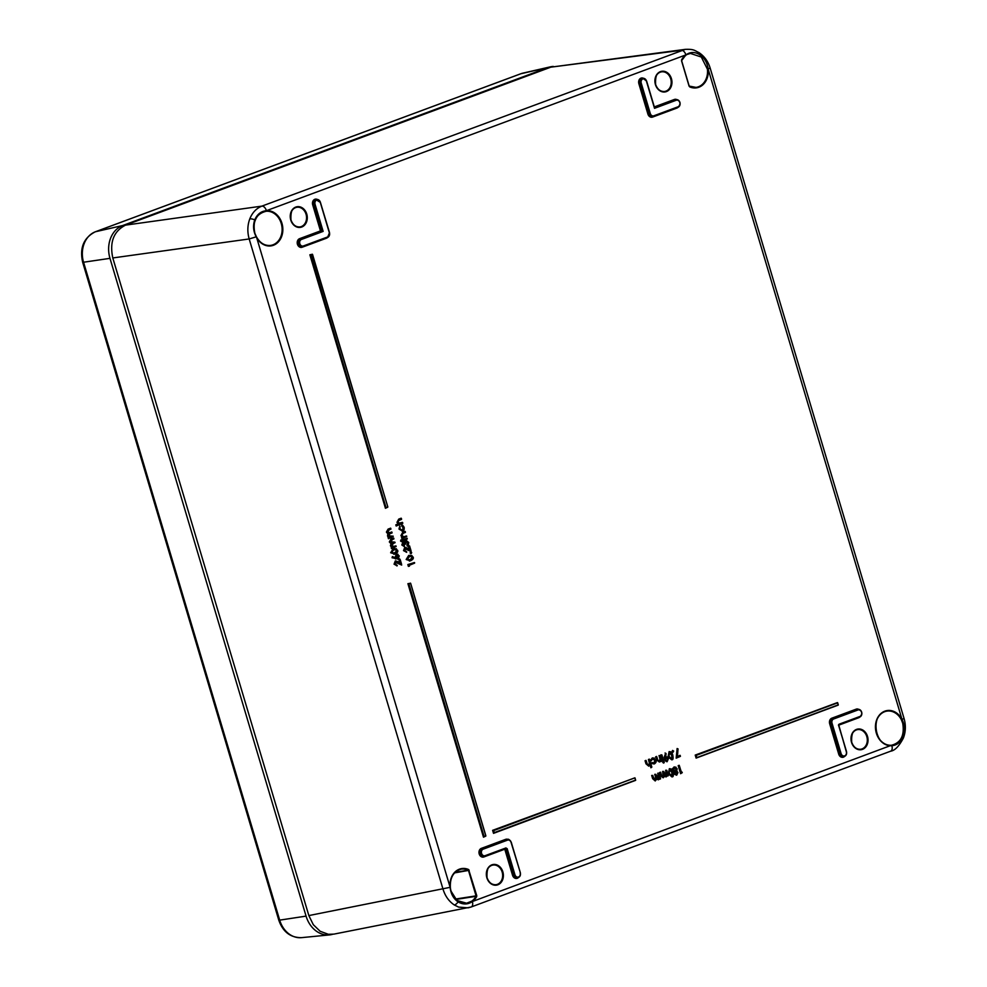 <?xml version="1.0" encoding="UTF-8"?>
<svg xmlns="http://www.w3.org/2000/svg" width="987" height="987" viewBox="0 0 987 987"><rect width="100%" height="100%" fill="white"/><g stroke="black" fill="none" stroke-linecap="round" stroke-linejoin="round"><path stroke-width="1.48" d="M332.533 934.331A26.513 21.467 -99.2 0 1 329.485 934.911A26.513 21.467 -99.2 0 1 306.069 916.121L109.976 258.347A26.513 21.467 -99.2 0 1 122.696 225.529L548.13 67.511A26.513 21.467 -99.2 0 1 550.314 66.857A26.513 21.467 -99.2 0 1 553.337 66.437M668.409 758.497L666.163 757.128L665.127 757.658L665.843 753.587L664.485 759.891L667.224 761.483L668.507 758.448L666.99 761.791L664.14 759.99L665.522 753.365M665.312 756.795L667.422 757.017M663.807 771.624L666.274 775.905L665.645 770.279L666.842 770.465L668.285 775.535L666.793 770.514L666.496 776.14L664.51 774.203L663.622 771.686L664.547 775.301L666.447 776.325L667.36 775.77M667.039 776.189L666.139 776.917L664.374 776.399M663.128 777.793L660.537 775.782L659.563 772.537L660.414 772.55M660.772 772.747L661.586 775.461L663.227 777.04L662.61 771.402L663.449 771.427M655.948 774.536L658.243 778.854L657.774 773.203L659.02 773.389L659.415 775.56L658.625 779.064L655.763 774.61L656.676 778.225L658.576 779.249L656.515 779.323M659.168 779.113L658.267 779.841M655.541 780.384L656.491 779.274L655.59 780.186L653.665 778.435L652.715 775.745L655.232 780.964L652.666 778.706L651.691 775.461L652.9 775.646L653.715 778.385L655.356 779.964L655.973 776.609L654.739 774.326L655.985 774.511L655.245 774.733L655.454 776.732L654.739 774.326L655.787 774.326M655.195 779.977L655.454 776.732M398.773 523.184L402.462 522.37L402.807 523.073L399.982 523.826L398.02 522.185L398.538 520.112L399.525 519.902L398.538 520.112M396.984 522.333L398.736 519.1L401.203 518.187L401.561 518.878L399.353 519.544L397.847 522.111L399.871 523.998L398.366 524.208L396.984 522.333L398.551 523.702L397.342 522.234L398.736 519.1M399.538 519.902L401.561 519.372L398.156 520.803M402.536 531.203L398.982 529.032L399.784 526.194M399.994 528.81L399.969 526.342L399.846 528.81L402.819 530.858L404.041 527.305L402.622 525.368L403.917 527.342L402.721 530.722L399.994 528.81L402.499 530.488L403.041 527.576L401.61 525.923L401.832 524.763L402.375 525.17M403.498 536.805L406.706 536.138L403.93 537.064L401.956 535.41L402.486 533.35L403.461 533.14L402.486 533.35M403.523 532.869L405.41 532.166L402.918 532.573L400.932 535.571L402.684 532.338L405.151 531.425L401.277 535.472L402.462 536.953L401.45 535.447L403.078 532.548L405.262 531.771M405.423 531.981L402.104 534.029M401.808 541.073L401.586 540.333L401.499 541.653L400.562 541.024L400.969 539.889L401.894 540.531M404.288 546.28L401.832 545.009L402.881 541.888L404.312 542.11L405.62 540.444L404.83 542.147L404.559 541.394M408.396 545.12L407.286 546.156L408.68 542.591L406.225 540.876L405.114 542.986L403.264 542.097L405.114 542.986L403.498 542.319L402.708 544.787L404.423 546.28L402.906 544.701L403.547 542.48L405.312 543.985L403.461 542.751L402.906 544.701M406.089 541.32L408.124 542.751L407.915 545.145L406.94 544.984L407.606 542.875L406.002 541.431M410.876 550.623L411.147 551.511L404.818 548.723M406.681 552.214L403.51 550.635L404.769 547.353L409.297 549.117L408.334 545.91L409.667 546.07L410.518 550.067L409.815 549.006L410.518 550.067L405.373 547.785L404.386 550.413L406.743 551.955L403.868 550.536L406.484 552.301M410.111 553.041L410.555 551.893L411.53 552.51L411.085 553.658L410.111 553.041L411.085 553.658M395.034 557.31L397.045 554.176L399.279 555.94L396.675 554.275L399.279 555.94L398.094 558.913L392.851 557.581L392.332 556.582L395.121 557.593L396.28 554.065L397.995 554.275M401.314 564.219L401.684 565.07L395.368 562.294M397.218 565.785L394.06 564.194L395.306 560.912L399.834 562.689L398.884 559.481L399.908 559.098L401.438 563.922L398.069 562.541L401.388 563.972L400.105 559.678L401.055 563.639L398.403 561.887M391.432 545.503L393.801 546.342L395.972 545.922M392.135 546.971L393.258 547.205L392.098 547.81L396.12 546.317L391.321 547.662L391.37 546.687L392.135 546.971L391.679 547.44L390.457 545.737L391.136 543.306L389.84 541.801L391.074 543.775L390.457 545.737M390.198 541.703L391.395 539.161L393.591 538.334L391.234 539.173L389.322 541.937L391 538.951L393.603 537.977L393.912 538.68L391.617 539.383L390.198 541.703L391.173 542.949L390.358 541.777L391.654 539.544L393.862 538.729L391.617 539.815L390.358 541.777M390.297 541.703L394.849 542.134M388.508 535.67L393.245 536.274L391.481 536.953L388.557 535.756L390.013 533.449L392.012 532.536L389.112 533.424L388.397 535.682L387.521 535.904L387.829 533.782L386.398 532.104L388.076 529.118L390.679 528.156L387.262 531.882L388.236 533.116L387.422 531.956L390.581 528.526M389.199 537.15L390.334 537.372L388.397 537.841L387.521 535.904M387.373 531.87L389.877 532.659L391.814 531.944L392.036 532.943M676.527 775.202L673.924 773.944L674.121 772.118L672.529 770.452L672.529 768.528L674.244 767.183L672.529 768.528M647.275 764.431L648.496 764.974L649.434 763.198L648.41 759.496L649.347 759.139L651.778 766.936L650.088 764.863M650.014 764.888L648.755 766.183L645.979 763.815L645.054 760.743L646.004 760.385L646.843 763.593L649.064 765.604L650.47 763.272L650.273 764.567M655.948 760.064L652.518 758.176L650.889 759.941L652.678 758.152L655.948 760.064L654.344 763.889L652.123 763.531L654.418 763.617L655.899 760.113L652.9 758.374L651.408 759.99L652.95 758.534L655.787 760.224L654.406 763.444L652.16 763.013L654.184 763.21L655.442 760.323L652.863 758.818L650.408 760.422L652.296 757.942L654.48 758.164M654.122 763.963L651.321 763.432L652.395 763.296L651.321 763.432L651.913 762.532L653.801 763L654.924 760.446L652.629 758.929M657.873 760.496L659.094 761.039L660.032 759.262L659.008 755.561L660.254 755.746L660.92 759.176L659.698 761.471L657.971 760.681L656.861 757.017M659.365 762.013L656.577 759.879L655.652 756.807L656.602 756.449L657.441 759.657L659.649 761.668L661.08 759.373L660.698 760.977M663.77 763.099L662.808 762.519L663.276 761.433L664.226 762.001L663.77 763.099L663.659 761.643L662.808 762.519M673.06 752.193L672.098 751.563L672.542 750.428L673.504 751.045L673.06 752.193L672.455 751.465L673.134 751.909M902.723 723.249L901.378 719.77A17.223 13.954 80.8 0 0 886.597 711.171A17.223 13.954 80.8 0 0 876.431 733.02A17.223 13.954 80.8 0 0 891.495 745.247C900.921 742.792 904.672 735.463 902.723 723.249M455.463 899.058L476.055 895.851L476.684 896.578A17.754 14.386 -99.2 0 1 472.378 901.526L472.366 901.538C467.813 904.66 463.051 904.771 458.079 901.884C453.44 898.639 450.788 893.778 450.121 887.313L450.973 891.051L456.956 900.489L466.58 903.204L471.823 901.119A17.223 13.954 80.8 0 0 476.018 896.319L455.871 899.453M466.58 903.204L466.604 903.204C462.224 905.091 451.429 899.342 450.343 887.301L450.343 887.288C449.973 877.431 453.576 871.398 461.163 869.189A17.223 13.954 80.8 0 0 450.245 887.288M455.069 872.409L468.196 870.09A17.223 13.954 80.8 0 0 461.163 869.189M256.373 236.868A17.223 13.954 80.8 0 0 270.611 245.418A17.223 13.954 80.8 0 0 281.949 226.825A17.223 13.954 80.8 0 0 266.182 211.267L265.071 211.415C257.459 211.86 249.797 225.233 256.41 236.757L254.88 233.277C252.401 221.15 256.164 213.821 266.169 211.267L266.428 210.687A17.754 14.386 -99.2 0 1 282.282 224.555A17.754 14.386 -99.2 0 1 274.423 244.85A17.754 14.386 -99.2 0 1 256.25 236.966C253.289 231.303 252.795 225.604 254.757 219.854C257.175 214.265 261.061 211.218 266.416 210.687L685.903 54.89C690.258 51.793 694.823 51.719 699.623 54.63C704.434 57.838 707.272 62.674 708.16 69.102L707.42 69.189L701.301 57.036L690.419 53.421L685.916 54.877L681.523 60.762L689.222 86.128M902.945 736.66A5.305 1.826 21.2 0 1 903.426 737.955C905.77 731.663 905.98 725.161 904.043 718.45L902.044 719.461C904.771 725.149 905.079 730.886 902.945 736.66C900.687 742.212 896.998 745.234 891.866 745.728L891.853 745.728A17.754 14.386 -99.2 0 1 876 731.861A17.754 14.386 -99.2 0 1 883.871 711.565A17.754 14.386 -99.2 0 1 902.032 719.449L901.365 719.757L902.032 719.449L708.16 69.115A17.754 14.386 -99.2 0 1 689.666 86.868M886.597 711.171C869.547 713.083 874.544 747.887 891.508 745.247L472.366 901.538A5.305 3.072 69.6 0 1 471.144 907.004A5.305 3.072 69.6 0 1 470.861 907.078L468.134 907.843L458.597 907.09L454.341 904.993C448.999 901.427 445.236 896.196 443.064 889.312L249.18 238.953C247.231 231.97 247.429 225.27 249.797 218.855C252.364 212.55 256.398 208.319 261.888 206.123L685.249 49.387M699.623 54.63A5.305 2.517 -57.4 0 0 698.932 52.582C694.49 50.559 694.28 49.005 685.249 49.362L550.832 67.165L125.522 225.135C113.69 231.205 109.458 242.148 112.802 257.952L308.845 915.578L313.298 924.683L320.133 931.259L328.338 934.294L333.914 934.121L471.144 907.004L890.644 751.193A5.305 3.072 69.6 0 1 890.348 751.267M320.393 202.298L329.522 232.611L327.561 237.485L303.219 246.516A3.936 3.195 -99.2 0 1 302.812 246.627A3.936 3.195 -99.2 0 1 299.024 243.616A3.936 3.195 -99.2 0 1 300.986 239.002L301.43 239.459A3.405 2.764 80.8 0 0 299.801 243.678A3.405 2.764 80.8 0 0 303.379 245.96L327.684 236.929A3.405 2.764 80.8 0 0 329.325 232.71L320.269 202.347A3.405 2.764 80.8 0 0 316.691 200.065A3.405 2.764 80.8 0 0 315.063 204.284L323.144 231.39L320.467 230.909L312.694 204.852A4.503 3.64 -99.2 0 1 313.508 200.225A4.503 3.64 -99.2 0 1 317.333 199.448M112.802 257.952L249.18 238.953L256.41 236.769C259.976 243.061 264.701 245.936 270.611 245.418M846.414 751.576A3.936 3.195 -99.2 0 1 844.095 756.523A3.936 3.195 -99.2 0 1 840.381 753.76L831.325 723.409A3.936 3.195 -99.2 0 1 833.213 718.524L857.53 709.505A3.936 3.195 -99.2 0 1 858.085 709.357A3.936 3.195 -99.2 0 1 861.737 712.454A3.936 3.195 -99.2 0 1 859.825 716.994L838.543 724.729L846.501 751.526L838.642 725.494M844.613 756.375A4.503 3.64 -99.2 0 1 838.716 754.13L829.672 723.767A4.503 3.64 -99.2 0 1 831.831 718.191L856.136 709.172L832.275 718.659L833.67 718.98A3.405 2.764 80.8 0 0 832.029 723.212L841.084 753.562A3.405 2.764 80.8 0 0 844.662 755.857A3.405 2.764 80.8 0 0 846.291 751.625L838.716 724.89M520.248 872.73A3.936 3.195 -99.2 0 1 517.928 877.665A3.936 3.195 -99.2 0 1 514.215 874.914L506.208 848.499L485.036 856.198M505.27 848.697L505.936 848.45M654.517 108.311L646.436 81.205A3.405 2.764 80.8 0 0 642.858 78.923A3.405 2.764 80.8 0 0 641.229 83.142L650.273 113.505A3.405 2.764 80.8 0 0 653.85 115.787L678.155 106.756A3.405 2.764 80.8 0 0 679.796 102.537A3.405 2.764 80.8 0 0 676.218 100.255L654.517 108.311L646.559 81.156M256.41 236.757L450.121 887.301A17.754 14.386 -99.2 0 1 468.628 869.547L476.758 895.653L476.055 895.851L468.48 870.435L454.6 872.89M387.817 506.923L312.497 254.486L310.893 255.078L386.09 507.811L387.694 507.219L386.102 507.811L310.374 255.201L385.633 507.676L387.533 507.281M312.188 254.264L387.817 506.899L312.546 254.436M837.321 702.633L838.271 704.804L837.679 702.793M665.041 757.424L666.028 753.661M665.608 757.004L668.507 758.448L666.336 756.807M664.14 759.99L667.064 761.52M665.67 757.091L666.065 753.71L665.065 752.982L666.003 753.476M663.412 777.46L661.056 775.659L659.563 772.537L660.513 772.179L661.401 775.56L663.412 777.46L664.362 776.35L663.461 777.262L661.537 775.523L660.611 772.537M661.586 775.461L660.809 772.722L660.069 772.944L660.895 775.683L663.178 777.768M661.537 775.523L663.227 777.04L663.844 773.685L663.067 777.053M666.126 776.67L664.67 776.189L666.213 776.633M664.189 773.586L662.61 771.402L663.659 771.415M664.572 774.153L666.274 775.905L666.928 772.735L666.114 775.93M667.286 772.636L665.645 770.279L666.694 770.279M655.047 780.754L651.691 775.461L652.74 775.461M652.9 775.646L652.197 775.868L653.024 778.607L655.306 780.692M653.715 778.385L655.356 779.964L656.318 776.51M658.119 779.619L656.799 779.113L658.354 779.557M655.689 774.326L658.403 778.829L659.057 775.659L658.28 773.611L659.02 773.389L660.525 778.41L659.6 778.435L659.847 777.003L660.525 778.891L659.575 779.249L660.414 778.459L658.724 773.203M659.415 775.56L658.243 778.854M658.539 775.782L657.774 773.203L658.822 773.203M397.847 522.111L399.13 519.31L401.314 518.545M401.265 523.48L402.437 522.728L399.809 523.591L398.119 522.135L398.551 520.346L398.02 522.185M402.708 522.913L396.169 526.022L396.897 525.281L395.824 524.837L399.871 523.998L396.897 525.281L402.708 523.122L396.848 525.54M402.721 530.722L403.56 527.44L402.338 530.512M403.917 527.342L402.19 525.837L403.041 527.576M401.832 524.763L401.61 525.923L402.585 525.158L404.139 527.255L402.745 531.142L399.501 528.909L400.019 526.244M399.858 526.108L398.982 529.032M399.846 528.81L402.24 531.265L402.819 530.858M405.213 536.718L406.373 535.966L403.757 536.817L402.054 535.361L402.499 533.585L401.956 535.41M402.721 536.99L403.769 537.249L402.634 537.841L406.656 536.348L402.523 538.137L400.932 535.571M402.573 538.125L401.919 538.581L401.561 537.409L402.573 538.125L406.422 536.694M406.681 536.57L402.523 538.137M403.202 540.469L402.61 540.913L402.252 539.741L407.113 538.297L403.325 540.185L407.1 538.297M407.15 539.038L402.61 540.913L402.252 539.741L407.199 538.297M400.562 541.024L401.573 541.382L401.191 540.123L400.919 540.925M401.586 540.333L401.82 541.308M401.845 540.58L400.969 539.889M405.398 541.629L406.002 540.642L408.778 542.542L406.36 540.555M407.779 545.589L407.286 546.156L406.94 544.984L407.779 545.589M404.362 542.307L402.881 541.888M402.708 544.787L403.103 542.11L402.19 544.91L404.275 546.564L401.832 545.009M407.656 544.096L407.606 542.875M408.47 542.653L406.249 541.295L405.595 543.862L406.323 541.012L408.47 542.653L408.532 544.219M403.301 542.788L405.546 543.899L406.323 541.012M403.214 542.936L404.608 544.713L405.25 544.256M404.386 550.413L405.521 547.464L404.769 547.353M405.373 547.785L403.51 550.635M405.521 547.464L407.828 548.291L405.151 547.551M409.617 549.34L408.334 545.91L409.469 545.885M407.927 548.686L405.398 548.204L407.927 548.686L410.937 550.364L407.532 548.969L410.555 550.894M409.371 545.885L410.937 550.364L409.334 545.897L409.297 549.117M405.62 548.143L404.596 550.364L405.472 547.921M411.579 552.597L411.332 553.349L410.95 552.103L411.345 553.337L410.469 552.942L411.16 553.386M410.9 552.103L411.702 552.646L410.789 552.128L410.469 552.942M411.48 552.56L410.555 551.893M409.321 555.829L410.296 555.286L413.109 557.026L409.321 555.829L406.681 559.395L409.087 555.607L410.296 555.286L413.109 557.026C413.8 558.321 412.985 559.555 410.641 560.739L406.163 559.518L410.395 560.826M406.163 559.518L408.704 555.397L406.521 559.419L410.469 560.776L409.383 561.085L410.629 560.739L412.998 557.075M396.897 554.497L395.898 557.075L396.429 558.358L393.085 557.161L392.024 557.717L392.764 556.939M395.898 557.075L396.675 554.275M397.045 554.176L396.28 554.065M397.798 559L392.024 557.717L398.143 558.642L399.18 555.989M396.256 558.445L397.909 558.95M395.701 559.037L392.814 556.952M397.243 565.539L394.578 564.07L396.058 561.023L395.306 560.912M398.39 562.059L401.055 563.639L395.528 561.134L394.405 564.095L396.873 565.896M396.058 561.023L398.378 561.85L395.688 561.122M395.923 561.344L394.06 564.194M396.725 565.193L395.145 563.935L396.009 561.492L401.487 563.922L400.204 559.629L398.884 559.481L400.006 559.444M401.425 564.182L401.684 565.07L401.314 564.256M398.464 562.245L395.935 561.763L395.145 563.935M393.801 549.056L394.775 548.513L397.588 550.252L393.801 549.056L391.16 552.621L393.566 548.834L394.775 548.513L397.588 550.252C398.279 551.548 397.465 552.782 395.121 553.966L390.642 552.757L394.886 554.052M390.642 552.757L393.184 548.624L391 552.646L394.948 554.003L393.862 554.312L395.108 553.966L397.49 550.302M393.628 538.334L390.457 541.727L392.147 542.986L395.047 542.307L392.049 543.245L391.086 546.909M391.321 545.503L391.136 543.306L392.184 543.282L391.074 543.775L389.322 541.937M396.182 546.292L391.383 548.55L391.703 546.958L391.839 548.13M394.751 542.122L391.592 545.527L392.937 543.282L394.985 542.517L393.418 542.924M395.047 542.468L392.875 543.553L391.592 545.527L393.295 546.786L395.775 545.934M387.262 531.882L388.212 533.486L386.904 531.981L388.459 529.328L390.778 528.501M390.544 528.526L388.298 529.353L386.398 532.104M388.73 529.711L390.864 529.168L388.656 529.994L387.422 531.956M387.521 531.894L389.211 533.165L391.913 532.301M388.397 535.682L388.89 536.62L388.039 535.781L388.212 533.486L389.248 533.461L388.138 533.942L388.15 537.076M393.208 536.311L388.446 538.717L388.101 537.545L388.903 537.594M389.964 533.72L391.827 533.029M388.915 537.582L393.048 536.101M390.494 533.103L391.79 532.301L391.999 532.968L389.951 533.733L388.557 535.756M390.013 533.449L388.656 535.707L390.371 536.953L392.912 536.101L391.481 536.953M409.469 565.896L408.384 566.378L407.841 564.576L414.626 562.713L408.865 564.86L409.408 565.921L409.111 564.946L414.318 562.528M409.346 566.193L409.321 565.255M669.198 773.537L669.754 768.885L669.198 773.537L672.196 776.572L668.841 773.635L670.087 768.799L669.359 768.676L668.335 773.771L671.962 776.88M668.335 773.771L671.913 776.905M672.529 770.452L674.479 771.809L674.429 773.808L676.749 775.128L677.933 772.537L676.28 771.39L677.094 768.787L674.627 767.392L673.048 770.329L672.875 768.614L672.887 770.353L674.318 771.834L675.404 771.711L673.924 773.944M673.393 768.676L674.75 767.047M674.405 767.158L677.144 768.737L676.786 770.946L677.144 768.737M673.405 770.218L675.404 771.711L674.269 773.845L676.576 775.165M681.055 773.277L678.192 765.616L679.031 765.641M681.252 773.24L682.214 772.735L680.808 773.105L679.13 765.27L681.314 772.969L682.079 772.142M650.137 764.691L648.977 765.875L646.497 763.691L645.054 760.743L646.103 760.743M647.398 764.518L645.979 760.743L646.325 763.716L648.829 765.912M646.263 760.952L647.447 764.518L648.496 764.974M649.335 759.509L651.827 766.936L650.877 767.775L650.47 763.272L651.716 766.998L649.557 759.731L650.322 763.111L648.718 765.209M650.322 763.111L649.594 761.619L649.434 763.198M649.952 761.52L648.41 759.496L649.458 759.496M654.924 760.446L653.801 763M655.899 760.113L655.997 760.064C656.552 761.569 655.997 762.84 654.356 763.889L651.963 763.568L652.271 762.988M651.457 760.212L650.408 760.422L651.371 760.767M653.234 758.016L652.296 757.942M659.649 761.668L657.095 759.756L655.652 756.807L656.7 756.807M657.502 759.385L656.799 757.041L656.158 757.214L656.923 759.78L659.427 761.976M659.18 761.322L660.032 759.262M659.698 761.471L660.92 759.176M661.463 761.137L660.747 760.792L661.08 759.373L661.746 761.248L660.809 761.606L660.883 760.681M660.55 757.584L659.008 755.561L660.056 755.561M663.757 762.84L664.374 762.026L663.609 761.631L664.325 762.026M664.177 762.05L663.276 761.433M664.078 762.507L663.326 762.396L664.276 762.075M662.006 755.104L662.968 760.298L660.796 754.895L661.746 754.895M662.869 760.644L663.449 760.15L661.944 755.129L662.869 760.644M668.952 756.449L669.729 752.02L668.952 756.449L671.95 759.484L668.594 756.548L669.84 751.712L669.112 751.588L668.076 756.671L671.715 759.78M668.076 756.671L671.666 759.817M672.924 750.626L672.455 751.465L672.924 750.626L673.615 751.07M673.455 751.095L672.542 750.428M673.368 751.601L672.616 751.44L673.294 751.884L672.616 751.44L673.553 751.119M677.637 756.511L680.055 755.302L680.105 756.486M677.884 748.849L676.638 757.461L680.339 756.153L677.316 756.992L677.958 749.071L677.094 757.609L680.277 756.424L676.169 758.164L677.119 748.516L677.699 748.862M493.611 832.942L493.13 830.733L493.611 832.942M485.616 836.186L483.482 837.173L407.915 583.675L410.592 583.317L485.838 836.051M410.321 583.144L408.939 583.959L484.136 836.705L408.421 584.082L483.679 836.557L485.801 835.829L410.641 583.317L408.544 583.761L410.444 583.132M634.74 777.879L493.29 830.709L634.69 777.879M635.085 778.04L635.579 780.372L494.203 832.88L635.579 780.372L634.851 777.855L493.648 830.61L494.24 832.621L635.64 780.1L634.851 777.855M696.773 757.646L838.148 705.137L696.785 757.634L838.222 704.854L837.63 702.843L696.23 755.363L696.834 757.374L695.712 755.487L696.723 757.658M402.4 531.228L402.758 531.129C403.905 530.846 404.374 529.55 404.139 527.255L404.041 527.305M401.795 535.349L403.769 537.249L402.708 537.397M401.943 540.605L401.29 540.099M408.68 542.591L407.73 545.614M404.658 542.332L405.114 542.986M411.172 552.338L411.394 553.078M406.743 551.943L404.596 550.364M407.039 559.296L410.703 560.468M409.26 560.394L412.788 557.137L410.654 560.308L407.236 559.197L409.358 555.989L411.048 555.693L412.282 557.26L410.259 560.098L412.443 557.236L410.9 555.989L409.284 556.261L407.286 559.148L409.926 556.063M407.236 559.197L409.272 560.394M410.9 555.989L409.358 555.989M411.924 557.359L410.592 556.298L407.52 557.556M407.175 559.123L410.037 559.876M409.161 566.242L409.334 565.304L414.602 563.133M389.112 533.424L388.236 533.116M388.89 536.62L390.334 537.372L389.199 537.545M394.418 546.773L395.886 545.922L394.418 546.773L391.481 545.577M392.049 543.245L391.173 542.949M391.827 546.44L393.258 547.205L392.135 547.378M391.518 552.523L395.182 553.695M393.838 549.216L395.528 548.92L396.762 550.487L394.738 553.325L396.922 550.462L395.38 549.216L393.764 549.488L391.765 552.375L393.838 549.216L391.716 552.424L393.751 553.621L397.267 550.364L395.133 553.534L391.716 552.424M395.38 549.216L394.405 549.303M396.404 550.586L395.071 549.537L391.999 550.783M391.654 552.35L394.516 553.102M396.984 554.645L398.97 556.039L398.119 558.482L396.145 557.149L396.984 554.645L396.145 557.149M398.119 558.482L398.612 556.137L396.897 554.916L396.243 557.1L397.65 558.309L398.452 556.162L396.663 555.064M396.095 557.075L397.514 558.037L398.094 556.261M392.727 556.939L396.429 558.358L395.812 557.581M394.923 563.972L396.947 565.169M649.101 765.406L647.373 764.629M650.581 764.506L648.706 765.961M656.614 756.807L657.971 760.681M659.6 761.939L661.191 760.619M665.004 759.756L667.298 761.211M666.139 757.424L668.285 758.584L666.139 757.424L665.139 759.756L667.015 760.718L667.422 758.818L665.818 757.819M665.904 757.732L667.78 758.719L666.854 760.73M668.285 758.584L667.249 760.94L667.422 758.818M666.311 757.634L665.238 759.706L666.077 757.695M665.09 759.682L666.632 760.508M671.95 759.484L672.665 755.067M669.075 756.4L668.73 754.315L669.791 752.279L672.529 755.117L671.851 759.225L669.075 756.4L668.841 754.339L669.174 756.35C669.84 758.226 670.58 759.126 671.394 759.065L672.184 755.215L669.791 752.279M671.851 759.225L671.666 755.351L669.47 752.699M669.556 752.587L672.024 755.252L671.468 759.028M668.73 754.315L669.729 752.55M677.995 748.874L677.489 756.338L677.896 748.862M656.676 778.225L656.491 779.274M656.614 779.175L656.7 778.052L656.762 779.002M658.576 779.249L659.328 778.903M659.316 778.706L659.847 777.003L659.982 778.324M664.547 775.301L664.362 776.35M664.547 776.14L664.572 775.128L664.633 776.078M664.473 776.251L664.572 775.128L664.473 776.251M667.397 775.597L667.718 774.079L668.1 775.856M672.196 776.572L672.912 772.167M669.322 773.5L668.976 771.415L670.037 769.379L672.789 772.216L672.11 776.325L669.322 773.5L668.976 771.415M672.11 776.325L672.431 772.315L670.037 769.379M669.087 771.427L669.42 773.45C670.099 775.326 670.827 776.226 671.641 776.152L671.913 772.439L669.717 769.786M669.803 769.687L672.27 772.34L671.715 776.115M676.761 771.02L677.983 772.537L676.761 775.128L677.884 772.587M677.933 772.537L676.798 770.97M674.787 773.709L676.811 774.857M675.626 771.945L677.403 772.722L675.787 771.92L675.022 773.648L676.169 774.45L677.748 772.624L676.774 774.585L674.923 773.685L675.996 771.859M673.529 770.168L674.701 767.639L676.959 768.811L675.392 771.18L676.613 768.91L674.627 767.923L673.627 770.119L675.774 771.39L673.529 770.168L674.923 767.837M673.467 770.082L675.392 771.18M675.157 770.958L676.095 769.033L674.38 768.034M677.094 768.787L674.935 767.022M676.379 774.388L677.242 772.747L676.774 774.585M676.885 772.858L675.54 772.056M674.923 773.685L675.811 771.92M681.363 772.266L679.401 765.826M680.438 756.091L677.489 756.338M680.376 756.363L676.169 758.164L677.119 748.516L678.143 749.133M664.165 757.35L665.583 753.377M660.217 755.771L661.623 761.063M663.252 760.471L661.648 754.907M659.674 757.819L659.847 755.573M652.136 762.951L653.567 763.346M649.076 761.754L649.175 759.521M658.983 773.413L660.389 778.706M663.326 773.808L663.412 771.427M666.41 772.858L666.151 770.687L666.891 770.465L668.113 775.856M399.353 519.544L401.228 518.545L401.401 519.211L399.575 519.631M396.786 525.565L396.453 524.911L398.39 523.727L395.824 524.837L396.169 526.022L402.745 523.332M403.227 540.469L407.286 538.964L403.227 540.469L402.893 539.815L407.002 538.31M404.473 546.255L403.004 544.651L403.584 542.727M409.223 566.205L408.47 564.65L414.219 562.541M400.105 562.886L399.673 559.53L399.821 562.713M395.121 557.692L393.048 556.964M404.214 545.7L404.164 546.588M122.696 225.529L95.455 231.748L520.889 73.741A5.305 3.072 -110.4 0 0 520.667 73.803L522.937 73.124A24.724 20.024 80.8 0 0 520.889 73.741L548.13 67.511M94.974 231.945A5.305 3.072 -110.4 0 1 95.233 231.822A5.305 3.072 -110.4 0 1 95.455 231.748A24.724 20.024 80.8 0 0 83.599 262.357L279.691 920.131L306.069 916.121M301.529 937.65C290.462 937.724 282.874 931.876 278.778 920.131L279.691 920.131A24.724 20.024 80.8 0 0 301.529 937.65L329.485 934.911M520.457 73.902A5.305 3.072 -110.4 0 1 520.667 73.803L95.233 231.822C83.636 237.818 79.454 247.984 82.686 262.357L109.976 258.347M851.621 742.249A9.932 8.044 80.8 0 0 860.664 749.256A9.932 8.044 80.8 0 0 867.154 738.128A9.932 8.044 80.8 0 0 857.469 729.64A9.932 8.044 80.8 0 0 851.621 742.249M851.522 742.347A10.462 8.476 -99.2 0 1 860.935 729.245A10.462 8.476 -99.2 0 1 866.092 746.542A10.462 8.476 -99.2 0 1 851.522 742.347M476.684 896.578L476.758 895.653M689.099 86.177L681.523 60.762M681.598 59.837A17.754 14.386 -99.2 0 1 685.903 54.89A5.305 3.072 69.6 0 0 681.388 50.312L550.832 67.165M387.792 507.158L385.436 508.28L309.869 254.794L312.398 254.251M838.259 705.063L696.119 758.102L695.218 755.08L837.531 702.608M668.322 775.745L667.311 775.856M660.451 778.669L659.439 778.78M408.704 555.397L412.011 555.57M398.884 558.334L397.835 559.222M393.184 548.624L396.49 548.797M393.887 538.939L391.358 539.914M395.022 542.739L392.641 543.652M390.963 529.106L388.422 530.081M392.098 532.906L389.705 533.819M409.445 566.131L408.384 566.378L407.841 564.576L414.429 562.528M674.01 766.948L676.095 767.257M682.177 772.698L680.598 773.709L678.192 765.616L679.241 765.616M681.289 772.031L682.165 772.204M651.753 767.207L650.877 767.775L650.038 764.95M661.685 761.026L660.648 761.051M663.474 760.36L662.598 760.94L660.796 754.895L661.845 754.895M677.501 756.252L680.166 755.66M635.665 780.31L493.525 833.349L492.624 830.326L634.937 777.855M290.77 220.015A10.462 8.476 -99.2 0 1 300.184 206.912A10.462 8.476 -99.2 0 1 305.341 224.209A10.462 8.476 -99.2 0 1 290.77 220.015M655.43 84.574A10.462 8.476 -99.2 0 1 664.843 71.471A10.462 8.476 -99.2 0 1 670 88.768A10.462 8.476 -99.2 0 1 655.43 84.574M486.862 877.788A10.462 8.476 -99.2 0 1 496.276 864.686A10.462 8.476 -99.2 0 1 501.433 881.983A10.462 8.476 -99.2 0 1 486.862 877.788M329.436 232.661A3.936 3.195 -99.2 0 1 327.598 237.46A4.503 3.64 -99.2 0 1 326.463 238.225L302.145 247.243A4.503 3.64 -99.2 0 1 297.432 244.233A4.503 3.64 -99.2 0 1 299.592 238.669L320.467 230.909M678.106 107.275A4.503 3.64 -99.2 0 1 676.934 108.052L652.629 117.071A4.503 3.64 -99.2 0 1 647.904 114.06L638.86 83.698A4.503 3.64 -99.2 0 1 639.675 79.083A4.503 3.64 -99.2 0 1 643.499 78.306M654.332 106.904L674.38 99.465A4.503 3.64 -99.2 0 1 676.86 99.638M859.862 716.981A4.503 3.64 -99.2 0 1 858.69 717.746L838.691 725.186M856.136 709.172A4.503 3.64 -99.2 0 1 858.628 709.345M518.446 877.517A4.503 3.64 -99.2 0 1 512.549 875.272L504.776 849.202L483.914 856.95A4.503 3.64 -99.2 0 1 479.188 853.94A4.503 3.64 -99.2 0 1 481.348 848.376L505.665 839.345A4.503 3.64 -99.2 0 1 508.145 839.518M486.961 877.69A9.932 8.044 80.8 0 0 496.005 884.697A9.932 8.044 80.8 0 0 502.494 873.569A9.932 8.044 80.8 0 0 492.809 865.081A9.932 8.044 80.8 0 0 486.961 877.69M655.528 84.475A9.932 8.044 80.8 0 0 664.572 91.483A9.932 8.044 80.8 0 0 671.061 80.354A9.932 8.044 80.8 0 0 661.376 71.866A9.932 8.044 80.8 0 0 655.528 84.475M290.869 219.916A9.932 8.044 80.8 0 0 299.912 226.924A9.932 8.044 80.8 0 0 306.402 215.795A9.932 8.044 80.8 0 0 296.729 207.307A9.932 8.044 80.8 0 0 290.869 219.916M892.112 745.173L891.853 745.728A5.305 3.072 69.6 0 1 890.644 751.193C894.864 750.589 899.132 746.172 903.426 737.955L903.426 737.955M483.198 849.165L507.047 839.678A3.936 3.195 -99.2 0 1 507.614 839.53A3.936 3.195 -99.2 0 1 511.18 842.318L511.081 842.417A3.405 2.764 80.8 0 0 507.503 840.134L483.198 849.165A3.405 2.764 80.8 0 0 481.557 853.385A3.405 2.764 80.8 0 0 485.135 855.667L485.012 856.21A3.936 3.195 -99.2 0 1 484.568 856.334A3.936 3.195 -99.2 0 1 480.78 853.323A3.936 3.195 -99.2 0 1 482.742 848.697L481.348 848.376M507.503 840.134L506.109 839.801L481.804 848.832A3.973 3.208 80.8 0 0 479.83 853.484A3.973 3.208 80.8 0 0 483.642 856.519L505.912 848.45M299.592 238.669L300.036 239.125A3.973 3.208 80.8 0 0 298.074 243.777A3.973 3.208 80.8 0 0 301.886 246.812L303.379 245.96M315.063 204.284L314.347 204.482L322.28 231.081L300.986 239.002L321.318 231.217L313.397 204.642L312.694 204.852M308.845 915.578L450.343 887.288M458.079 901.884A5.305 2.517 122.6 0 1 454.341 904.993M125.522 225.135L261.888 206.123A5.305 3.072 69.6 0 1 266.416 210.687L266.182 211.267M254.757 219.854A5.305 1.826 -158.8 0 0 249.797 218.855M511.204 842.367L520.334 872.668L511.278 842.318C509.452 839.604 508.231 838.679 507.614 839.53L506.676 839.653A3.973 3.208 80.8 0 0 506.109 839.801L505.665 839.345M507.145 848.61L514.918 874.704L513.265 875.074A3.973 3.208 80.8 0 0 517.003 877.85L517.928 877.665C520.013 876.974 520.815 875.309 520.334 872.668L511.081 842.417M504.752 848.882L505.492 849.005L513.265 875.074L512.549 875.272M320.269 202.347L315.865 199.596A3.973 3.208 80.8 0 0 313.397 204.642L314.347 204.482A3.936 3.195 -99.2 0 1 316.802 199.473A3.936 3.195 -99.2 0 1 320.368 202.249L329.325 232.71M323.144 231.39L301.43 239.459M698.932 52.582C704.36 56.197 708.098 61.367 710.171 68.091L707.42 69.189A17.223 13.954 80.8 0 1 696.045 87.399L689.197 86.079L681.635 60.713M678.155 106.756L653.752 116.318M676.218 100.255L675.762 99.798A3.936 3.195 -99.2 0 1 676.329 99.65A3.936 3.195 -99.2 0 1 679.981 102.747A3.936 3.195 -99.2 0 1 678.069 107.287M653.85 115.787L653.283 116.454A3.936 3.195 -99.2 0 0 653.702 116.343L678.032 107.299C681.203 103.586 680.635 101.032 676.329 99.65L675.392 99.773A3.973 3.208 80.8 0 0 674.824 99.921L654.492 107.472M654.554 107.669L675.762 99.798L674.38 99.465M650.273 113.505L648.619 113.863A3.973 3.208 80.8 0 0 652.358 116.639L653.283 116.454A3.936 3.195 -99.2 0 1 649.569 113.702L640.514 83.34L639.564 83.5L648.619 113.863L647.904 114.06M641.229 83.142L640.514 83.34A3.936 3.195 -99.2 0 1 642.969 78.318L642.031 78.454A3.973 3.208 80.8 0 0 639.564 83.5L638.86 83.698M654.591 107.805L646.633 81.107L642.969 78.318A3.936 3.195 -99.2 0 1 646.534 81.107L646.436 81.205M832.029 723.212L830.375 723.57A3.973 3.208 80.8 0 1 832.275 718.659L831.831 718.191M857.974 709.961L856.593 709.628A3.973 3.208 80.8 0 1 857.16 709.48L858.085 709.357C862.391 710.973 862.971 713.515 859.8 717.006L859.924 716.463A3.405 2.764 80.8 0 0 861.552 712.244A3.405 2.764 80.8 0 0 857.974 709.961L833.67 718.98M829.672 723.767L830.375 723.57L839.431 753.92A3.973 3.208 80.8 0 0 843.169 756.696L844.095 756.523C846.18 755.832 846.982 754.167 846.501 751.526L846.291 751.625M841.084 753.562L838.716 754.13M859.8 717.006L838.925 724.754M839.024 724.224L859.924 716.463M838.543 724.729L838.518 725.531M514.918 874.704A3.405 2.764 80.8 0 0 518.496 876.999A3.405 2.764 80.8 0 0 520.137 872.779M485.135 855.667L506.035 847.907M303.256 246.503L327.684 236.929M689.642 86.498A17.223 13.954 80.8 0 0 696.045 87.399M685.903 55.371L685.842 55.395A17.223 13.954 80.8 0 0 681.758 60.034M468.628 869.547L468.196 870.09L469.183 870.238M837.247 702.645L695.847 755.154L837.247 702.645M661.401 775.56L660.537 775.782M653.53 778.484L652.666 778.706M655.479 780.655L656.639 779.187M403.301 532.77L402.684 532.338M405.163 531.771L405.349 532.437L403.473 533.128M407.865 548.328L409.531 549.315M409.617 546.095L410.9 550.364M391.617 539.383L391 538.951M395.849 545.934L396.058 546.588L392.036 548.081M414.491 563.195L409.469 565.058L414.491 563.195M646.843 763.593L645.979 763.815M657.441 759.657L656.577 759.879M410.592 583.317L485.851 835.779M399.513 519.902L401.401 519.211M403.461 533.14L405.46 532.116M407.853 548.488L409.642 549.364M411.048 555.693L412.788 557.137M395.528 548.92L397.267 550.364M646.904 763.321L646.016 760.743M659.809 755.573L661.648 760.817L659.933 755.561M661.598 754.944L663.498 760.101M667.249 760.94L665.139 759.756M665.657 757.004L665.867 753.402M671.666 755.351L672.529 755.117M652.654 775.461L653.665 778.435M663.56 771.402L664.51 774.203M671.913 772.439L672.789 772.216M675.861 771.637L677.748 772.624M676.959 768.811L675.774 771.39M682.214 772.402L681.363 772.661L679.105 765.628L681.511 772.303M522.937 73.124L550.314 66.857M278.778 920.131L82.686 262.357M860.664 749.256C856.531 749.503 853.558 747.171 851.719 742.249C851.226 733.884 853.138 729.677 857.469 729.64M496.005 884.697C491.884 884.944 488.898 882.612 487.06 877.69C486.566 869.325 488.491 865.118 492.809 865.081M664.572 91.483C660.439 91.729 657.465 89.398 655.627 84.475C655.134 76.11 657.046 71.903 661.376 71.866M299.912 226.924C295.792 227.17 292.806 224.839 290.968 219.916C290.474 211.551 292.399 207.344 296.729 207.307M904.043 718.45L710.171 68.091M404.596 542.332L403.399 542.036M673.06 751.934L673.665 751.07L672.875 750.626M405.41 548.192L404.695 550.314L406.336 551.61M410.641 560.739L409.543 561.048M388.668 529.994L387.521 531.907M395.121 553.966L394.023 554.287M396.885 565.169L395.244 563.873L396.157 561.702M651.297 760.36L653.209 758.719M658.045 760.582L659.156 761.322M671.888 759.756C673.122 759.941 673.405 758.361 672.764 755.018C672.184 752.748 671.209 751.65 669.84 751.712M658.526 779.52L659.637 778.336M664.559 776.09L663.35 777.731M669.087 771.439L670.148 769.601M673.011 772.105C672.431 769.848 671.456 768.737 670.087 768.799M673.011 772.118C673.652 775.449 673.368 777.028 672.135 776.843"/></g></svg>
